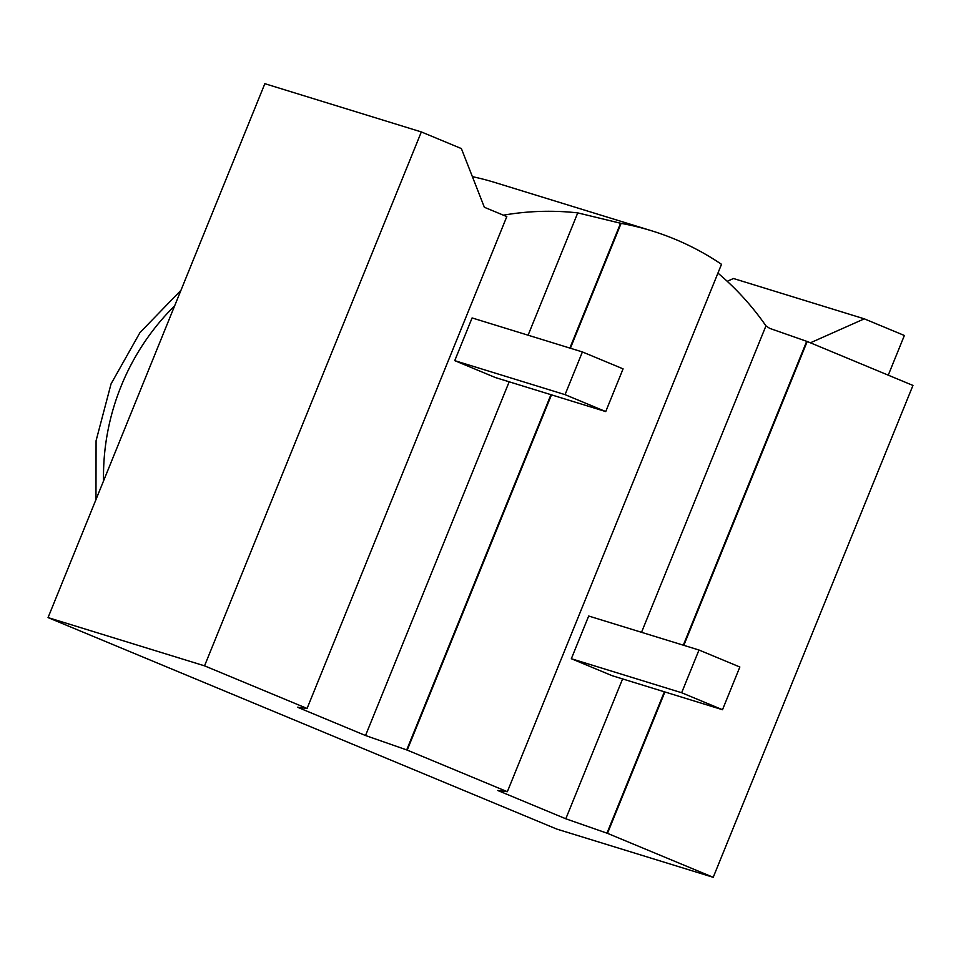 <?xml version="1.0" encoding="UTF-8"?>
<svg xmlns="http://www.w3.org/2000/svg" width="961" height="961" viewBox="0 0 961 961"><rect width="100%" height="100%" fill="white"/><g stroke="black" fill="none" stroke-linecap="round" stroke-linejoin="round"><path stroke-width="1.44" d="M605.742 411.572L623.088 368.856L582.402 351.942L565.056 394.647L454.745 360.651L495.432 377.565L605.742 411.572L565.056 394.647M582.402 351.942L472.091 317.935L454.745 360.651M472.38 176.656A286.51 273.705 -72.9 0 1 495.191 182.578L651.678 230.808A286.51 273.705 -72.9 0 0 621.094 223.372L577.753 212.886A286.51 273.705 107.1 0 0 503.384 215.18M577.753 212.886L528.094 335.197M509.174 381.793L365.528 735.525L407.212 750.097L507.348 791.72L497.714 790.471L565.801 818.784L607.484 833.343L713.218 877.309L556.731 829.067L48.05 617.599L204.537 665.841L307.076 708.461L297.442 707.212L365.528 735.525M307.076 708.461L506.807 216.597L484.368 207.276L461.388 148.583L421.338 131.933L204.537 665.841M651.678 230.808A286.51 273.705 -72.9 0 1 721.507 264.311L507.348 791.72M683.307 645.191L806.699 341.323L769.653 328.35L765.953 325.863A286.51 273.705 107.1 0 0 717.927 273.104M620.578 223.216L569.873 348.074M550.953 394.683L406.695 749.94M421.338 131.933L264.852 83.691L48.05 617.599M888.252 375.174L904.373 335.485L864.311 318.836L733.483 278.51L727.213 281.297M713.218 877.309L912.95 385.433L807.204 341.479L683.824 645.348M664.892 691.956L607.484 833.343M664.375 691.8L606.968 833.187M621.094 223.372L570.39 348.23M551.47 394.839L407.212 750.097M765.953 325.863L641.528 632.302M622.596 678.922L565.801 818.784M571.339 658.729L588.685 616.025L698.995 650.02L681.649 692.737L571.339 658.729L612.193 675.715L722.504 709.723L681.649 692.737M864.311 318.836L810.399 342.801M698.995 650.02L739.85 667.006L722.504 709.723M103.536 480.944A230.58 220.273 -72.9 0 1 174.626 305.874M180.956 290.294L139.97 332.602L111.068 383.859L96.076 440.739L95.968 499.588"/></g></svg>
